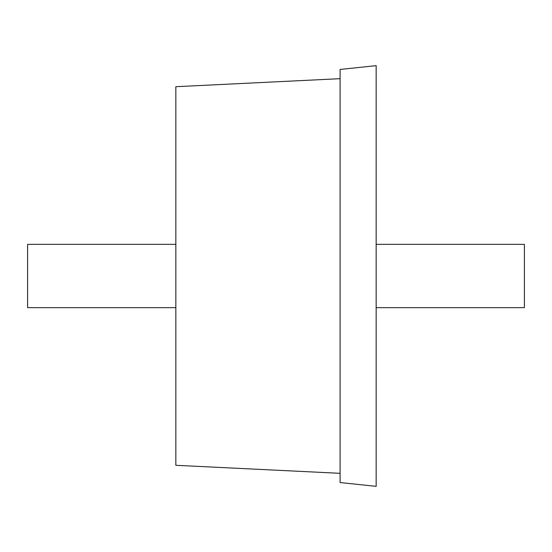 <?xml version="1.0" encoding="UTF-8"?>
<svg xmlns="http://www.w3.org/2000/svg" width="552" height="552" viewBox="0 0 552 552"><rect width="100%" height="100%" fill="white"/><g stroke="black" fill="none" stroke-linecap="round" stroke-linejoin="round"><path stroke-width="0.83" d="M376.16 276L376.16 486.34L340.101 482.551L340.101 69.448L376.16 65.66L376.16 276M340.101 78.681L175.84 86.698L175.84 465.301L340.101 473.319M376.16 244.35L524.4 244.35L524.4 307.65L376.16 307.65M175.84 244.35L27.6 244.35L27.6 307.65L175.84 307.65"/></g></svg>
